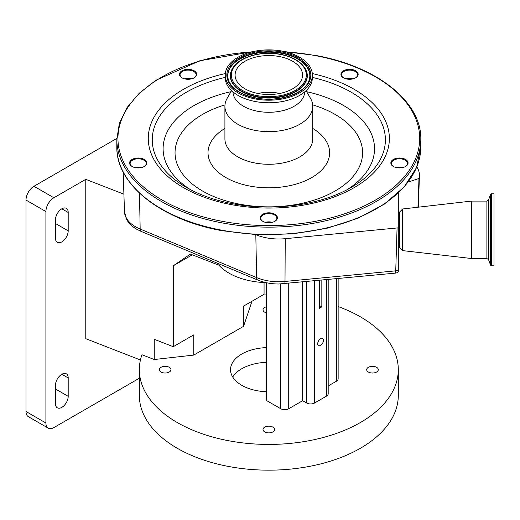<?xml version="1.0" encoding="UTF-8"?>
<svg xmlns="http://www.w3.org/2000/svg" width="520" height="520" viewBox="0 0 520 520"><rect width="100%" height="100%" fill="white"/><g stroke="black" fill="none" stroke-linecap="round" stroke-linejoin="round"><path stroke-width="0.78" d="M265.986 282.627A56.297 32.5 0 0 1 229.014 273.15A56.297 32.5 0 0 1 218.907 265.194L218.907 263.848M116.831 138.43L33.962 186.277L53.866 197.763A11.258 6.5 120 0 0 45.903 211.556L45.903 422.994A11.258 6.5 120 0 0 48.236 428.149A11.258 6.5 120 0 0 53.866 427.59L139.341 378.241M140.433 359.983L85.781 338.696L85.781 179.342L53.866 197.763M85.781 179.342L123.909 194.188M45.903 211.556L26 200.064A11.258 6.5 -60 0 1 33.962 186.277M26 200.064L26 411.502L45.903 422.994M48.236 428.149L28.334 416.656A11.258 6.5 -60 0 1 26 411.502M61.828 208.8A9.009 5.2 120 0 0 55.458 219.83L55.458 238.212A9.009 5.2 120 0 0 57.324 242.339A9.009 5.2 120 0 0 64.266 239.922A9.009 5.2 120 0 0 68.198 230.861L68.198 212.472A9.009 5.2 120 0 0 66.332 208.351A9.009 5.2 120 0 0 61.828 208.8L68.198 212.472M61.828 374.27A9.009 5.2 120 0 0 55.458 385.3L55.458 403.689A9.009 5.2 120 0 0 57.324 407.81A9.009 5.2 120 0 0 64.266 405.399A9.009 5.2 120 0 0 68.198 396.331L68.198 377.949A9.009 5.2 120 0 0 66.332 373.822A9.009 5.2 120 0 0 61.828 374.27L68.198 377.949M218.907 265.194L190.379 254.085L173.264 265.798L173.264 346.704L154.245 339.3L154.245 359.522L141.953 354.738A129.48 74.757 0 0 0 139.341 369.675A129.48 74.757 0 0 0 177.268 422.532A129.48 74.757 0 0 0 318.37 438.737A129.48 74.757 0 0 0 398.3 369.675A129.48 74.757 0 0 0 360.373 316.817A129.48 74.757 0 0 0 338.143 306.534M266.428 294.931A129.48 74.757 0 0 0 262.815 295.002M139.341 369.675L139.341 395.415A129.48 74.757 0 0 0 177.268 448.272A129.48 74.757 0 0 0 318.37 464.477A129.48 74.757 0 0 0 398.3 395.415L398.3 369.675M376.591 367.302A5.804 3.354 0 0 0 370.266 366.581A5.804 3.354 0 0 0 366.685 369.675A5.804 3.354 0 0 0 368.381 372.041A5.804 3.354 0 0 0 374.706 372.769A5.804 3.354 0 0 0 378.293 369.675A5.804 3.354 0 0 0 376.591 367.302M272.922 427.154A5.804 3.354 0 0 0 266.597 426.433A5.804 3.354 0 0 0 263.016 429.526A5.804 3.354 0 0 0 264.719 431.893A5.804 3.354 0 0 0 271.043 432.621A5.804 3.354 0 0 0 274.625 429.526A5.804 3.354 0 0 0 272.922 427.154M169.26 367.302A5.804 3.354 0 0 0 162.929 366.581A5.804 3.354 0 0 0 159.347 369.675A5.804 3.354 0 0 0 161.05 372.041A5.804 3.354 0 0 0 167.375 372.769A5.804 3.354 0 0 0 170.957 369.675A5.804 3.354 0 0 0 169.26 367.302M266.428 306.767A5.804 3.354 0 0 0 263.016 309.822A5.804 3.354 0 0 0 264.719 312.189A5.804 3.354 0 0 0 266.428 312.877M266.428 362.323A38.279 22.1 0 0 0 232.719 377.026M266.428 391.729A38.279 22.1 180 0 1 241.755 385.3A38.279 22.1 180 0 1 230.542 369.675A38.279 22.1 180 0 1 266.428 347.613M173.264 346.704L193.772 334.861L193.772 355.089L154.245 359.522M264.062 282.548L264.062 294.281L243.555 306.124L243.555 326.346L193.772 355.089M173.264 265.798L192.27 254.82M243.555 326.346L251.238 303.524L251.238 301.685M266.428 282.724L266.428 400.472L280.761 408.746A5.629 3.25 180 0 0 288.724 408.746L302.653 400.699L302.653 282.002M328.192 279.558L328.192 393.803A5.629 3.25 180 0 1 326.541 396.103L314.6 403A5.629 3.25 180 0 1 306.637 403L302.653 400.699M338.143 278.603L338.143 378.865A5.629 3.25 180 0 1 336.492 381.166L328.192 385.957M319.306 280.41L319.306 308.353L321.834 306.891L319.306 305.428M320.567 338.8A4.037 2.333 120 0 0 317.928 342.355A4.037 2.333 120 0 0 318.552 345.592A4.037 2.333 120 0 0 320.567 345.391A4.037 2.333 120 0 0 323.206 341.835A4.037 2.333 120 0 0 322.589 338.598A4.037 2.333 120 0 0 320.567 338.8M321.834 280.163L321.834 306.891M395.304 273.117A5.629 0.754 -95.5 0 0 395.356 273.124A5.629 5.629 0 0 0 398.3 271.947L398.3 270.225A5.629 3.354 -178.2 0 1 395.74 270.842L397.066 227.975L285.233 238.686A39.267 22.672 180 0 1 255.814 234.702L255.678 234.644M398.3 270.225L398.3 227.773L397.066 227.975M398.3 193.011L398.3 247.247L399.536 247.488L402.675 250.627L471.484 258.512L486.889 258.512L488.579 259.695L490.575 265.181L491.419 265.772L494 265.772L494 193.823L491.419 193.823L491.419 265.772M417.957 207.22L418.977 178.471L408.129 182.091M416.819 166.881L417.456 168.006A39.267 22.672 180 0 1 419.413 175.5A39.267 22.672 180 0 1 418.977 178.471M266.162 222.502A8.606 4.966 180 0 1 262.736 221.286A8.606 4.966 180 0 1 261.482 215.176A8.606 4.966 180 0 1 271.479 213.05A8.606 4.966 180 0 1 274.905 221.286A8.606 4.966 180 0 1 266.162 222.502M135.525 167.7A8.606 4.966 180 0 1 132.1 166.491A8.606 4.966 180 0 1 130.845 160.381A8.606 4.966 180 0 1 140.842 158.249A8.606 4.966 180 0 1 144.267 166.491A8.606 4.966 180 0 1 135.525 167.7M185.425 79.04A8.606 4.966 180 0 1 181.994 77.825A8.606 4.966 180 0 1 180.745 71.715A8.606 4.966 180 0 1 190.743 69.589A8.606 4.966 180 0 1 194.168 77.825A8.606 4.966 180 0 1 185.425 79.04M346.899 79.04A8.606 4.966 180 0 1 343.473 77.825A8.606 4.966 180 0 1 342.219 71.715A8.606 4.966 180 0 1 352.216 69.589A8.606 4.966 180 0 1 355.641 77.825A8.606 4.966 180 0 1 346.899 79.04M396.799 167.7A8.606 4.966 180 0 1 393.374 166.491A8.606 4.966 180 0 1 392.119 160.381A8.606 4.966 180 0 1 402.116 158.249A8.606 4.966 180 0 1 405.541 166.491A8.606 4.966 180 0 1 396.799 167.7M274.703 221.403A8.04 4.641 0 0 0 276.861 218.231A8.04 4.641 0 0 0 271.303 213.817A8.04 4.641 0 0 0 260.78 218.231A8.04 4.641 0 0 0 262.938 221.403M144.066 166.608A8.04 4.641 0 0 0 146.224 163.436A8.04 4.641 0 0 0 140.667 159.023A8.04 4.641 0 0 0 130.143 163.436A8.04 4.641 0 0 0 132.301 166.608M193.96 77.942A8.04 4.641 0 0 0 196.125 74.77A8.04 4.641 0 0 0 190.567 70.356A8.04 4.641 0 0 0 180.037 74.77A8.04 4.641 0 0 0 182.202 77.942M355.44 77.942A8.04 4.641 0 0 0 357.604 74.77A8.04 4.641 0 0 0 352.047 70.356A8.04 4.641 0 0 0 341.517 74.77A8.04 4.641 0 0 0 343.681 77.942M405.334 166.608A8.04 4.641 0 0 0 407.498 163.436A8.04 4.641 0 0 0 401.941 159.023A8.04 4.641 0 0 0 391.417 163.436A8.04 4.641 0 0 0 393.575 166.608M265.343 222.319A8.04 4.641 180 0 1 271.303 222.092A8.04 4.641 180 0 1 272.298 222.319M134.706 167.525A8.04 4.641 180 0 1 140.667 167.291A8.04 4.641 180 0 1 141.661 167.525M184.607 78.858A8.04 4.641 180 0 1 190.567 78.63A8.04 4.641 180 0 1 191.555 78.858M346.079 78.858A8.04 4.641 180 0 1 352.047 78.63A8.04 4.641 180 0 1 353.035 78.858M395.98 167.525A8.04 4.641 180 0 1 401.941 167.291A8.04 4.641 180 0 1 402.935 167.525M272.09 222.372A8.606 4.966 0 0 0 271.479 222.242A8.606 4.966 0 0 0 265.551 222.372M141.453 167.57A8.606 4.966 0 0 0 140.842 167.447A8.606 4.966 0 0 0 134.914 167.57M191.347 78.91A8.606 4.966 0 0 0 190.743 78.78A8.606 4.966 0 0 0 184.815 78.91M352.826 78.91A8.606 4.966 0 0 0 352.216 78.78A8.606 4.966 0 0 0 346.288 78.91M402.727 167.57A8.606 4.966 0 0 0 402.116 167.447A8.606 4.966 0 0 0 396.188 167.57M306.079 90.656L310.479 98.287A43.907 25.35 180 0 1 312.728 106.294A43.907 25.35 180 0 1 255.249 130.403A43.907 25.35 180 0 1 224.913 106.294A43.907 25.35 180 0 1 227.162 98.287L231.562 90.656M304.675 91.903A35.861 20.703 180 0 1 257.738 111.273A35.861 20.703 180 0 1 232.967 91.903M312.39 75.036L312.39 77.61A43.57 25.155 180 0 1 255.353 101.537A43.57 25.155 180 0 1 225.244 77.61L225.244 75.036A43.57 25.155 180 0 1 282.282 51.116A43.57 25.155 180 0 1 312.39 75.036A43.57 25.155 180 0 1 255.353 98.963A43.57 25.155 180 0 1 225.244 75.036M279.24 56.524A33.722 19.468 180 0 1 302.543 75.036A33.722 19.468 180 0 1 258.401 93.555A33.722 19.468 180 0 1 235.099 75.036A33.722 19.468 180 0 1 279.24 56.524M257.731 93.424A33.722 19.468 180 0 1 279.24 93.294A33.722 19.468 180 0 1 279.909 93.424M398.3 212.349L399.536 212.108L402.675 208.969L402.675 250.627M402.675 208.969L471.484 201.091L471.484 258.512M271.252 222.541A8.04 4.641 0 0 0 268.82 222.326A8.04 4.641 0 0 0 266.389 222.541M140.615 167.745A8.04 4.641 0 0 0 138.184 167.525A8.04 4.641 0 0 0 135.752 167.745M190.515 79.079A8.04 4.641 0 0 0 188.084 78.865A8.04 4.641 0 0 0 185.653 79.079M351.988 79.079A8.04 4.641 0 0 0 349.557 78.865A8.04 4.641 0 0 0 347.126 79.079M401.888 167.745A8.04 4.641 0 0 0 399.457 167.525A8.04 4.641 0 0 0 397.026 167.745M55.458 388.979L68.198 396.331M55.458 223.509L68.198 230.861M280.761 283.972L280.761 408.746M288.724 283.335L288.724 408.746M306.637 281.619L306.637 403M314.6 280.858L314.6 403M336.492 278.759L336.492 381.166M326.541 279.714L326.541 396.103M139.477 193.141L140.166 229.041A5.629 2.691 112.6 0 0 141.291 231.478L136.792 229.275C132.405 226.779 129.084 223.633 126.835 219.83L124.475 211.718A37.869 21.866 0 0 0 140.166 229.041L256.633 277.608A37.869 21.866 0 0 0 278.805 281.749A37.869 21.866 0 0 0 285.006 281.45A5.629 0.754 84.5 0 1 284.622 283.731A5.629 0.754 84.5 0 1 284.57 283.719M255.814 234.702L256.633 277.608A5.629 2.691 112.6 0 0 257.764 280.046C264.154 282.666 271.167 283.985 278.805 284.005L395.356 273.124A5.629 0.754 -95.5 0 0 395.74 270.842L285.006 281.45L285.233 238.686M420.817 146.744A151.996 87.757 180 0 1 221.852 230.204A151.996 87.757 180 0 1 116.825 146.744L116.825 139.392A151.996 87.757 180 0 0 221.852 222.846A151.996 87.757 180 0 0 420.817 139.392L420.817 146.744L416.579 167.466L404.144 186.972L384.267 204.185L358.046 218.205L326.918 228.286L292.597 233.889L256.971 234.708L221.988 230.692C160.745 219.765 115.953 184.379 116.825 146.744M286.065 51.935A150.872 87.106 180 0 1 315.439 55.627A150.872 87.106 180 0 1 412.308 165.386A150.872 87.106 180 0 1 222.196 221.312A150.872 87.106 180 0 1 118.703 129.792A150.872 87.106 180 0 1 251.576 51.935M399.269 212.238L399.269 247.364M312.319 73.561A120.549 69.602 180 0 1 382.401 161.792A120.549 69.602 180 0 1 231.569 204.666A120.549 69.602 180 0 1 148.317 140.381A120.549 69.602 180 0 1 225.322 73.561M312.39 77.395A116.571 67.301 180 0 1 351.247 187.408C321.562 204.958 273.423 211.698 232.603 203.73C214.858 200.35 199.453 194.909 186.394 187.408A116.571 67.301 180 0 1 225.244 77.395M306.677 91.695A105.716 61.035 180 0 1 347.237 189.612M190.405 189.612A105.716 61.035 180 0 1 230.958 91.695M312.663 104.858A93.776 54.139 180 0 1 355.179 173.817A93.776 54.139 180 0 1 239.844 204.211A93.776 54.139 180 0 1 175.396 157.378A93.776 54.139 180 0 1 224.978 104.858M312.728 128.44A60.801 35.1 180 0 1 320.314 171.386A60.801 35.1 180 0 1 250.036 186.102A60.801 35.1 180 0 1 224.913 128.44M312.728 106.294L312.728 138.931A43.907 25.35 180 0 1 255.249 163.04A43.907 25.35 180 0 1 224.913 138.931L224.913 106.294M281.794 51.98A41.997 24.245 180 0 1 308.757 82.531A41.997 24.245 180 0 1 255.84 98.098A41.997 24.245 180 0 1 228.878 67.548A41.997 24.245 180 0 1 281.794 51.98M281.541 52.891A41.164 23.764 180 0 1 308.178 82.453C302.445 94.575 277.095 102.303 256.009 97.948C242.665 95.186 233.818 90.019 229.463 82.453A41.164 23.764 180 0 1 239.961 58.545A41.164 23.764 180 0 1 281.541 52.891M229.541 82.609A40.995 23.666 180 0 1 240.181 58.897A40.995 23.666 180 0 1 281.489 53.32A40.995 23.666 180 0 1 308.094 82.609M305.546 69.166A38.493 22.223 180 0 1 305.63 69.316A38.493 22.223 180 0 1 295.808 91.676A38.493 22.223 180 0 1 256.925 96.967A38.493 22.223 180 0 1 232.011 69.316A38.493 22.223 180 0 1 232.096 69.166M305.63 69.316L305.468 69.011A38.324 22.126 180 0 1 295.692 91.273A38.324 22.126 180 0 1 256.978 96.538A38.324 22.126 180 0 1 232.174 69.011L232.011 69.316M280.404 54.45A37.492 21.645 180 0 1 304.48 81.731A37.492 21.645 180 0 1 257.231 95.628A37.492 21.645 180 0 1 233.161 68.348A37.492 21.645 180 0 1 280.404 54.45M399.536 212.108L399.536 247.488M471.484 201.091L486.889 201.091L486.889 258.512M486.889 201.091L488.579 199.901L488.579 259.695M488.579 199.901L490.575 194.422L490.575 265.181M141.291 231.478L257.764 280.046M420.817 139.392C421.688 101.751 376.896 66.371 315.647 55.445L284.869 51.649M418.392 207.168L419.413 175.5M124.475 211.718L123.201 172.075M252.772 51.649L199.803 60.762L155.948 80.249L139.315 93.151L126.984 107.627L119.392 123.214L116.825 139.392M305.468 69.011C301.184 61.685 292.89 56.784 280.572 54.301C261.137 50.362 237.919 57.233 232.174 69.011M490.575 194.422L491.419 193.823"/></g></svg>
